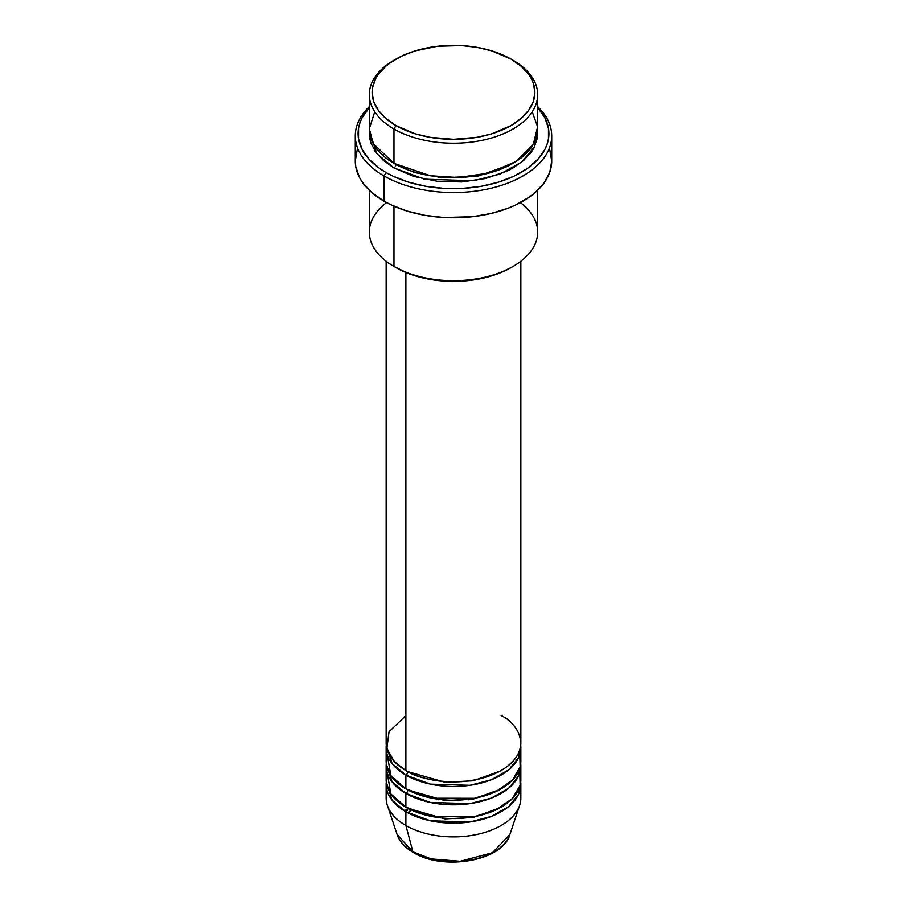 <?xml version="1.0" encoding="UTF-8"?>
<svg xmlns="http://www.w3.org/2000/svg" width="907" height="907" viewBox="0 0 907 907"><rect width="100%" height="100%" fill="white"/><g stroke="black" fill="none" stroke-linecap="round" stroke-linejoin="round"><path stroke-width="1.36" d="M519.79 791.142A67.345 38.876 180 0 1 519.632 805.382L509.836 834.667L492.41 852.739L460.246 861.287L431.165 858.906L412.923 851.809A2.812 1.621 120 0 0 413.445 852.546A2.812 1.621 -60 0 1 412.923 851.809A57.379 33.128 0 0 0 470.314 860.063A57.379 33.128 0 0 0 509.836 834.667C502.705 861.106 443.194 871.151 413.445 852.546C405.1 847.716 399.67 841.753 397.164 834.667A57.379 33.128 0 0 0 412.923 851.809L405.882 825.506L412.923 851.809L397.164 834.667L387.368 805.382A67.345 38.876 180 0 1 387.21 791.142M405.882 715.532L389.069 731.7L386.836 748.524L394.454 761.721L405.882 770.519A67.345 38.876 0 0 0 479.27 778.943A67.345 38.876 0 0 0 520.845 743.026L520.845 261.25M520.845 747.606A67.345 38.876 180 0 0 520.731 745.316L518.555 757.662L508.623 769.941L491.379 779.748L470.03 785.303L430.406 784.136L405.882 775.1A2.812 1.621 120 0 0 407.867 771.664L406.892 771.086L407.867 771.664A2.812 1.621 -60 0 1 405.882 775.1L392.085 763.558L386.269 745.316A67.345 38.876 180 0 0 386.155 747.606L386.155 761.358A67.345 38.876 0 0 0 405.882 788.852A67.345 38.876 0 0 0 479.27 797.276A67.345 38.876 0 0 0 520.845 761.358L520.845 747.606A67.345 38.876 180 0 1 479.27 783.523A67.345 38.876 180 0 1 405.882 775.1L405.882 788.852L405.882 775.1A67.345 38.876 180 0 1 386.155 747.606M387.21 754.477L390.883 775.666L405.882 788.852L432.083 798.217L474.474 798.296L496.299 791.369L512.489 780.111L520.153 766.925L519.79 754.477M520.845 765.939A67.345 38.876 180 0 0 520.731 763.649L518.555 775.995L508.623 788.274L491.379 798.081L470.03 803.625L430.406 802.457L405.882 793.432A2.812 1.621 120 0 0 407.867 789.997L406.892 789.419L407.867 789.997A2.812 1.621 -60 0 1 405.882 793.432L392.085 781.879L386.269 763.649A67.345 38.876 180 0 0 386.155 765.939L386.155 779.68A67.345 38.876 0 0 0 405.882 807.173A67.345 38.876 0 0 0 479.27 815.608A67.345 38.876 0 0 0 520.845 779.68L520.845 765.939A67.345 38.876 180 0 1 479.27 801.856A67.345 38.876 180 0 1 405.882 793.432L405.882 807.173L405.882 793.432A67.345 38.876 180 0 1 386.155 765.939M387.21 772.809L390.883 793.988L405.882 807.173L432.083 816.549L474.474 816.629L496.299 809.702L512.489 798.443L520.153 785.258L519.79 772.809M520.845 784.26A67.345 38.876 180 0 0 520.731 781.97L518.555 794.317L508.623 806.606L491.379 816.413L470.03 821.957L430.406 820.79L405.882 811.754A2.812 1.621 120 0 0 407.867 808.318L406.892 807.752L407.867 808.318A2.812 1.621 -60 0 1 405.882 811.754L392.085 800.212L386.269 781.97A67.345 38.876 180 0 0 386.155 784.26L386.155 798.013A67.345 38.876 0 0 0 405.882 825.506A67.345 38.876 0 0 0 479.27 833.93A67.345 38.876 0 0 0 520.845 798.013L520.845 784.26A67.345 38.876 180 0 1 479.27 820.189A67.345 38.876 180 0 1 405.882 811.754L405.882 825.506L405.882 811.754A67.345 38.876 180 0 1 386.155 784.26M374.75 111.81L369.319 128.76L373.242 143.657L393.978 163.362L393.978 128.987L395.962 125.551A81.381 46.983 180 0 1 395.962 59.114A81.381 46.983 180 0 1 511.038 59.114L491.866 50.894L477.127 47.368L461.482 45.577L437.627 46.257L415.134 50.894L401.88 56.019L390.6 62.526L385.838 66.234L378.321 74.351L375.623 78.694L372.516 87.73L372.119 92.333L373.684 101.493L378.321 110.314L385.838 118.432L395.962 125.551L415.134 133.771L429.873 137.297L453.5 139.315L477.127 137.297L491.866 133.771L511.038 125.551L521.162 118.432L528.679 110.314L533.316 101.493L534.881 92.333L533.316 83.172L531.377 78.694L528.679 74.351L521.162 66.234L511.038 59.114A81.381 46.983 180 0 1 511.038 125.551A81.381 46.983 180 0 1 395.962 125.551L393.978 128.987A84.181 48.604 0 0 0 513.022 128.987A84.181 48.604 0 0 0 513.022 60.259L513.022 60.259A84.181 48.604 180 0 1 537.681 94.623A84.181 48.604 180 0 1 485.71 139.531A84.181 48.604 180 0 1 393.978 128.987L393.978 163.362A84.181 48.604 0 0 0 485.71 173.895A84.181 48.604 0 0 0 537.681 128.987L537.681 94.623M520.391 202.59A84.181 48.604 180 0 1 513.022 266.465A84.181 48.604 180 0 1 393.978 266.465L395.962 267.61A81.381 46.983 0 0 0 511.038 267.61L498.714 273.449L484.644 277.791L469.373 280.467L453.5 281.363L437.627 280.467L422.356 277.791L408.286 273.449L393.978 266.465A84.181 48.604 0 0 0 485.71 276.998A84.181 48.604 0 0 0 537.681 232.09L537.681 190.277M384.058 175.958A98.217 56.699 0 0 0 513.963 180.55A98.217 56.699 0 0 0 537.681 106.663A98.217 56.699 180 0 1 551.717 135.869A98.217 56.699 180 0 1 491.084 188.248A98.217 56.699 180 0 1 384.058 175.958L384.058 201.161A98.217 56.699 0 0 0 491.084 213.451A98.217 56.699 0 0 0 551.717 161.072L549.823 172.126L544.234 182.772L535.164 192.567L529.416 197.034L515.811 204.903L508.067 208.213L491.084 213.451L472.66 216.682L443.874 217.499L424.986 215.333L407.198 211.07L391.189 204.903L384.058 201.161L384.058 175.958A98.217 56.699 180 0 1 355.283 135.869A98.217 56.699 180 0 1 369.319 106.663A98.217 56.699 0 0 0 384.058 175.958L386.042 172.523L384.058 175.958M537.681 107.65A95.405 55.078 180 0 1 510.301 177.829A95.405 55.078 180 0 1 386.042 172.523L392.969 176.151L408.524 182.148L425.802 186.286L444.147 188.395L462.853 188.395L481.198 186.286L498.476 182.148L514.031 176.151L527.25 168.521L537.647 159.541L544.801 149.564L547.068 144.315L548.452 138.975L548.452 128.17L544.801 117.581L537.647 107.604M395.962 164.507L394.987 163.929L395.962 164.507A2.812 1.621 -60 0 1 393.978 167.942L376.881 153.714L369.41 131.277L369.727 138.34L370.94 143.057L375.725 152.172L383.502 160.573L393.978 167.942A2.812 1.621 120 0 0 395.962 164.507L414.567 172.534L442.548 177.84L478.136 176.06L512.013 163.929L478.136 176.06L442.548 177.84L414.567 172.534L395.962 164.507M376.337 148.431L374.954 151.061M405.882 272.485L405.882 770.519L405.882 272.485M393.978 206.172L393.978 266.465L393.978 206.172M519.632 805.382A67.345 38.876 180 0 1 473.239 835.188A67.345 38.876 180 0 1 405.882 825.506A67.345 38.876 180 0 1 387.368 805.382M432.582 859.246L442.831 861.049L453.5 861.65L464.169 861.049L474.418 859.246M408.048 812.559L411.336 809.996M395.962 59.114L393.978 60.259A84.181 48.604 0 0 0 393.978 128.987A84.181 48.604 180 0 1 369.319 94.623A84.181 48.604 180 0 1 394.987 59.681M369.319 94.623L369.319 128.987A84.181 48.604 0 0 0 393.978 163.362L430.349 175.72L458.058 177.523L488.964 173.067L516.332 161.333L533.271 144.508L537.602 126.867L532.25 111.81M369.353 107.604L362.199 117.581L359.932 122.83L358.548 128.17L358.548 138.975L362.199 149.564L369.353 159.541L379.75 168.521L386.042 172.523A95.405 55.078 180 0 1 369.319 107.65M537.59 131.277L537.273 138.34L534.053 147.682L531.275 152.172L523.498 160.573L513.022 167.942L506.9 171.14L485.71 178.475L461.754 181.944L437.072 181.241L413.819 176.434L393.978 167.942L424.442 179.189L473.624 180.765L500.245 173.997L521.888 161.911L534.563 146.685L537.59 131.277M355.283 135.869L355.283 161.072A98.217 56.699 0 0 0 384.058 201.161L371.836 192.567L362.766 182.772L359.512 177.523L355.759 166.627L355.283 161.072L357.177 150.006M549.823 150.006L551.717 161.072L551.717 135.869M369.319 190.277L369.319 232.09A84.181 48.604 0 0 0 393.978 266.465L393.978 266.465A84.181 48.604 180 0 1 386.609 202.59M386.155 261.25L386.155 743.026A67.345 38.876 0 0 0 405.882 770.519C417.9 779.669 465.223 790.496 501.118 770.519C535.72 749.794 516.967 722.471 501.118 715.532M407.867 808.318L444.929 818.908L473.227 817.456L500.108 807.752L473.227 817.456L444.929 818.908L407.867 808.318L404.635 811.028M407.867 789.997L444.929 800.575L473.227 799.124L500.108 789.419L473.227 799.124L444.929 800.575L407.867 789.997M407.867 771.664L444.929 782.242L473.227 780.791L500.108 771.086L473.227 780.791L444.929 782.242L407.867 771.664M468.976 799.815L466.776 799.475M440.224 799.475L438.024 799.815M513.022 60.259L511.038 59.114M513.022 266.465L511.038 267.61"/></g></svg>

